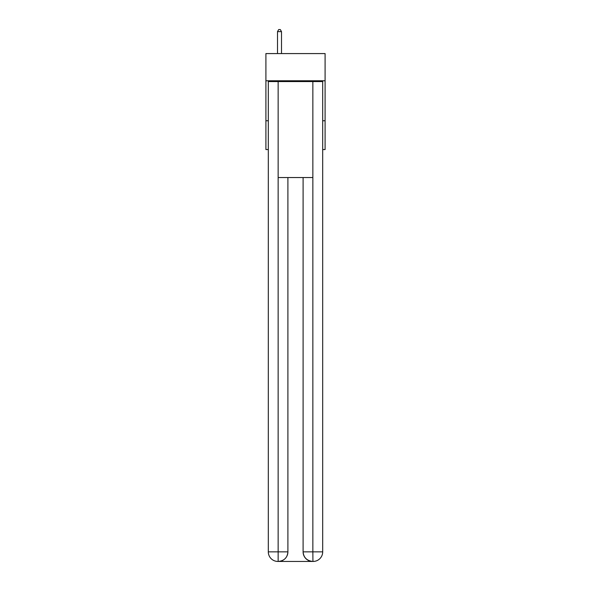 <?xml version="1.0" encoding="UTF-8"?>
<svg xmlns="http://www.w3.org/2000/svg" width="591" height="591" viewBox="0 0 591 591"><rect width="100%" height="100%" fill="white"/><g stroke="black" fill="none" stroke-linecap="round" stroke-linejoin="round"><path stroke-width="0.89" d="M325.094 80.768L325.094 53.574L265.906 53.574L265.906 80.768L325.094 80.768L325.094 149.553L322.693 149.553M268.307 120.756L265.906 120.756L265.906 80.768M325.094 120.756L322.693 120.756M265.906 120.756L265.906 149.553L268.307 149.553M277.903 561.45A9.596 9.596 0 0 1 268.307 551.854L287.898 551.854L287.898 177.544L287.898 551.854A9.596 9.596 0 0 1 278.302 561.45L277.903 561.45A9.596 9.596 0 0 1 268.307 551.854L268.307 81.573L278.147 81.573L278.147 177.544L312.853 177.544L312.853 81.573L278.147 81.573M312.853 81.573L322.693 81.573L322.693 551.854A9.596 9.596 0 0 1 313.097 561.45L312.698 561.45A9.596 9.596 0 0 1 303.102 551.854L303.102 177.544L303.102 551.854C303.589 557.512 306.788 560.711 312.698 561.45L278.302 561.45C284.241 560.829 287.44 557.631 287.898 551.854M303.102 551.854L312.853 551.854L312.927 561.45M278.147 177.544L278.147 561.45M281.501 53.574L281.501 31.626L277.504 31.626L277.504 53.574M277.504 31.626L278.701 29.55L280.304 29.55L281.501 31.626M312.853 177.544L312.853 551.854L322.693 551.854"/></g></svg>

